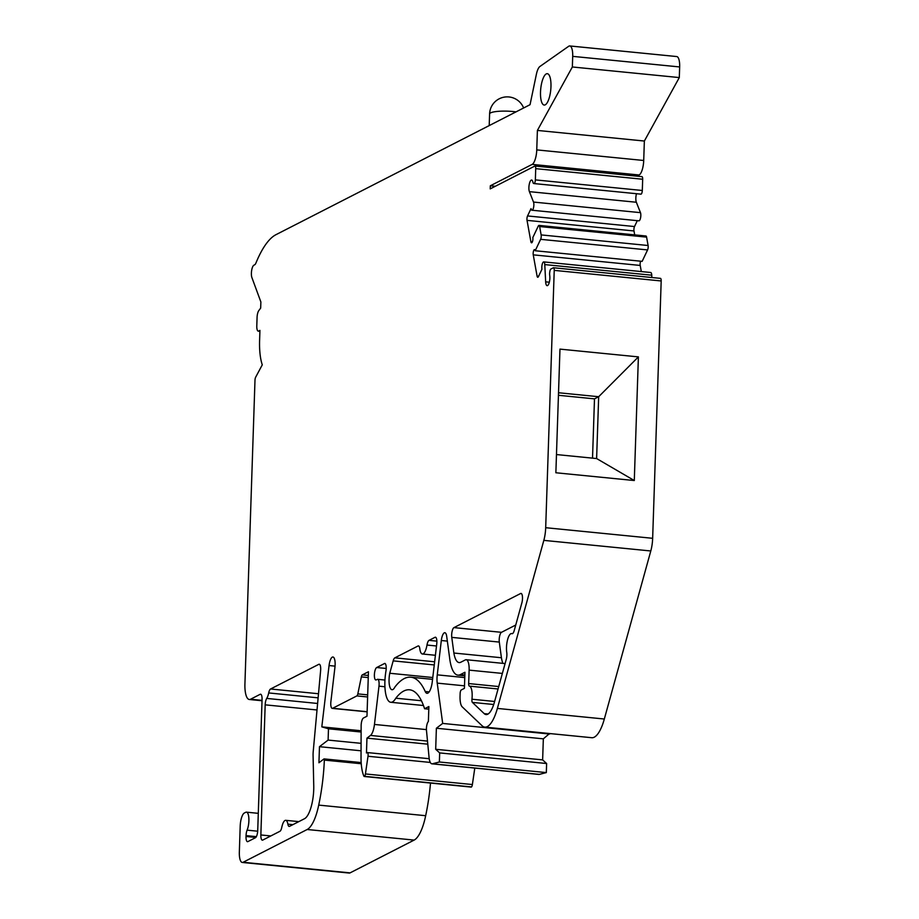 <?xml version="1.0" encoding="UTF-8"?>
<svg xmlns="http://www.w3.org/2000/svg" width="919" height="919" viewBox="0 0 919 919"><rect width="100%" height="100%" fill="white"/><g stroke="black" fill="none" stroke-linecap="round" stroke-linejoin="round"><path stroke-width="1.38" d="M245.729 812.304L244.328 813.016A11.338 3.63 -84.3 0 0 240.204 826.078L239.342 852.051A12.602 4.032 -84.3 0 0 242.271 862.447A12.602 4.032 -84.3 0 0 243.11 862.275L307.176 829.501A37.805 12.085 -84.3 0 0 318.709 805.101A90.051 28.776 -84.3 0 0 324.35 760.093L323.947 758.945L318.939 762.77L319.467 746.688L328.106 740.082L328.485 728.79L321.811 726.86L329.059 665.54A9.454 3.021 95.7 0 1 332.931 656.993A9.454 3.021 95.7 0 1 334.941 667.251L330.897 701.53A6.307 2.01 -84.3 0 0 332.241 708.377A6.307 2.01 -84.3 0 0 332.655 708.285L356.871 695.901A3.148 1.011 -84.3 0 0 357.824 693.891L361.351 676.889A3.148 1.011 95.7 0 1 362.304 674.879L368.45 671.743L366.98 716.2L363.442 718.015A6.307 2.01 -84.3 0 0 361.144 725.803L361.029 757.325A31.51 10.075 -84.3 0 0 363.878 776.118A2.516 0.804 -84.3 0 0 364.246 776.486A2.516 0.804 -84.3 0 0 364.567 776.337A3.148 1.011 -84.3 0 0 365.417 773.947L368.014 756.268A3.148 1.011 -84.3 0 0 367.382 752.569A3.148 1.011 -84.3 0 0 367.175 752.615L366.463 752.983L366.957 738.141L370.483 735.441A12.602 4.032 -84.3 0 0 374.458 724.448L378.984 686.16A6.307 2.01 -84.3 0 0 377.64 679.313A6.307 2.01 -84.3 0 0 377.227 679.405L376.273 679.888A6.307 2.01 95.7 0 1 375.86 679.98A6.307 2.01 95.7 0 1 374.424 674.144A6.307 2.01 95.7 0 1 376.687 667.527L384.739 663.403A6.215 1.987 95.7 0 1 384.751 663.403A6.215 1.987 95.7 0 1 385.946 671.088A25.238 8.064 -84.3 0 0 390.77 702.277A25.238 8.064 -84.3 0 0 395.813 698.21A88.19 28.179 95.7 0 1 409.575 689.801A88.19 28.179 95.7 0 1 424.578 708.744L428.886 706.539L428.38 721.461A6.307 2.01 -84.3 0 0 426.485 730.513L429.07 757.509A12.613 4.032 -84.3 0 0 431.896 763.815A12.613 4.032 -84.3 0 0 432.367 763.781L439.374 762L439.673 752.914L435.686 749.284L436.376 728.239L442.682 723.425L437.226 683.127A12.556 4.009 95.7 0 1 437.26 674.856L441.315 640.509A8.616 2.757 95.7 0 1 444.853 632.709A8.616 2.757 95.7 0 1 446.703 636.385L449.965 660.474A37.851 12.096 -84.3 0 0 457.892 675.12A37.851 12.096 -84.3 0 0 460.396 674.592L464.945 672.26L464.417 688.354L461.281 689.951A3.159 1.011 -84.3 0 0 460.132 693.581L460.051 696.085A13.67 4.365 -84.3 0 0 462.223 706.86L482.038 725.711A37.805 12.085 -84.3 0 0 484.83 727.113A37.805 12.085 -84.3 0 0 497.374 708.423L543.83 540.372A18.908 6.042 -84.3 0 0 545.691 527.701L554.226 270.37A3.148 1.011 -84.3 0 0 553.502 267.762A3.148 1.011 -84.3 0 0 553.295 267.808L550.872 269.049A3.148 1.011 -84.3 0 0 549.792 271.852L549.677 272.794A3.148 1.011 -84.3 0 0 549.654 274.712L549.792 276.033A6.364 2.033 95.7 0 1 549.24 282.524A6.364 2.033 95.7 0 1 547.127 285.66A6.364 2.033 95.7 0 1 545.656 281.846L544.783 264.592A4.469 1.424 -84.3 0 0 543.749 261.904A4.469 1.424 -84.3 0 0 542.187 264.408A4.469 1.424 -84.3 0 0 541.957 269.221L538.477 276.539A3.148 1.011 95.7 0 1 537.73 277.262A3.148 1.011 95.7 0 1 537.087 276.137L533.25 254.85A3.216 1.022 95.7 0 1 533.422 251.392A3.216 1.022 95.7 0 1 534.536 249.6A3.216 1.022 95.7 0 1 535.203 250.749L540.625 239.331A3.148 1.011 -84.3 0 0 541.142 234.908L539.637 226.533A3.148 1.011 -84.3 0 0 538.993 225.408A3.148 1.011 -84.3 0 0 538.247 226.131L532.825 237.55A3.216 1.022 95.7 0 1 532.652 240.996A3.216 1.022 95.7 0 1 531.527 242.8A3.216 1.022 95.7 0 1 530.872 241.651L527.035 220.365A3.148 1.011 95.7 0 1 527.552 215.942L531.033 208.624A4.469 1.424 -84.3 0 0 531.952 210.221A4.469 1.424 -84.3 0 0 533.64 207.131A4.469 1.424 -84.3 0 0 533.514 202.065L529.401 191.646A6.364 2.033 95.7 0 1 529.229 184.443A6.364 2.033 95.7 0 1 531.63 180.032A6.364 2.033 95.7 0 1 532.779 181.629L533.054 182.663A3.148 1.011 -84.3 0 0 533.571 183.444L533.939 183.547A3.148 1.011 -84.3 0 0 533.996 183.559A3.148 1.011 -84.3 0 0 535.352 179.883L535.72 168.648A3.148 1.011 -84.3 0 0 534.984 166.04A3.148 1.011 -84.3 0 0 534.778 166.086L490.218 188.889L490.321 185.787L532.17 164.386A12.602 4.032 -84.3 0 0 536.753 149.889L537.397 130.429L572.353 66.972L572.698 56.358A12.602 4.032 -84.3 0 0 569.769 45.95A12.602 4.032 -84.3 0 0 568.654 46.295L539.913 66.49A12.602 4.032 -84.3 0 0 536.374 74.324L530.045 104.697L275.964 234.678A100.826 32.222 -84.3 0 0 255.941 263.006A6.307 2.01 95.7 0 1 254.724 264.764L253.885 265.189A6.927 2.217 -84.3 0 0 251.645 270.508A6.927 2.217 -84.3 0 0 251.909 277.607L260.87 301.96L260.674 308.106A140.262 44.824 -84.3 0 0 258.721 310.737A6.307 2.01 -84.3 0 0 257.079 317.365L256.792 325.923A6.307 2.01 -84.3 0 0 258.262 331.127A6.307 2.01 -84.3 0 0 258.676 331.035L259.928 330.392L259.606 340.283A39.069 12.487 -84.3 0 0 262.283 364.832L255.677 377.158A3.148 1.011 -84.3 0 0 254.988 380.236L244.925 683.885A18.908 6.042 -84.3 0 0 249.325 699.497A18.908 6.042 -84.3 0 0 250.565 699.233L260.18 694.304A6.307 2.01 95.7 0 1 260.605 694.224A6.307 2.01 95.7 0 1 262.064 699.416L257.722 830.489A6.307 2.01 95.7 0 1 255.425 837.737L247.9 841.586A6.307 2.01 95.7 0 1 247.487 841.678A6.307 2.01 95.7 0 1 246.016 836.474L246.051 835.612A6.203 1.987 95.7 0 1 247.096 830.156A10.557 3.377 -84.3 0 0 248.888 818.829A10.557 3.377 -84.3 0 0 246.43 812.155A10.557 3.377 -84.3 0 0 245.729 812.304M550.963 86.708A15.749 5.032 -84.3 0 0 547.299 73.692A15.749 5.032 -84.3 0 0 540.728 88.879A15.749 5.032 -84.3 0 0 544.186 105.053A15.749 5.032 -84.3 0 0 545.231 104.835A15.749 5.032 -84.3 0 0 550.963 86.708M393.183 660.876A6.307 2.01 95.7 0 1 394.848 657.843L418.019 646A6.307 2.01 95.7 0 1 418.432 645.908A6.307 2.01 95.7 0 1 419.811 648.722A11.832 3.779 -84.3 0 0 422.384 653.995A11.832 3.779 -84.3 0 0 426.99 645.046A6.307 2.01 95.7 0 1 429.024 640.359L435.02 637.304A6.215 1.987 95.7 0 1 435.422 637.212A6.215 1.987 95.7 0 1 436.743 643.955L432.263 681.852A12.786 4.09 95.7 0 1 427.036 693.317A12.786 4.09 95.7 0 1 425.21 691.502A100.86 32.234 -84.3 0 0 410.827 677.2A100.86 32.234 -84.3 0 0 394.86 687.102A12.636 4.044 95.7 0 1 392.022 689.732A12.636 4.044 95.7 0 1 389.748 673.259L393.183 660.876L434.262 664.942M279.916 831.293L262.742 840.081A6.307 2.01 95.7 0 1 262.329 840.161A6.307 2.01 95.7 0 1 260.858 834.957L265.177 704.839A6.203 1.987 95.7 0 1 266.717 698.417A10.557 3.377 -84.3 0 0 268.693 692.937A6.203 1.987 95.7 0 1 270.577 688.986L318.813 664.322A6.307 2.01 95.7 0 1 319.226 664.23A6.307 2.01 95.7 0 1 320.639 670.342L313.23 751.42A12.602 4.032 -84.3 0 0 313.08 755.602L313.747 785.779A25.204 8.053 95.7 0 1 304.557 818.691L289.577 826.342A6.203 1.987 95.7 0 1 289.175 826.434A6.203 1.987 95.7 0 1 287.888 824.171A10.557 3.377 -84.3 0 0 285.717 820.322A10.557 3.377 -84.3 0 0 281.8 827.284A6.203 1.987 95.7 0 1 279.916 831.293M469.127 670.123A12.602 4.032 -84.3 0 0 466.186 659.716A12.602 4.032 -84.3 0 0 465.359 659.899L460.81 662.22A25.238 8.064 95.7 0 1 459.144 662.576A25.238 8.064 95.7 0 1 453.883 653.03L451.769 637.372A6.307 2.01 95.7 0 1 453.952 627.608L520.613 593.513A6.307 2.01 95.7 0 1 521.039 593.421A6.307 2.01 95.7 0 1 521.877 602.841L514.215 630.572A6.307 2.01 95.7 0 1 512.124 633.696A6.307 2.01 95.7 0 1 511.94 633.65A11.832 3.779 -84.3 0 0 511.584 633.559A11.832 3.779 -84.3 0 0 507.529 639.9A11.832 3.779 -84.3 0 0 506.748 652.398A6.307 2.01 95.7 0 1 506.266 659.314L494.433 702.105A25.204 8.053 95.7 0 1 486.082 714.568A25.204 8.053 95.7 0 1 484.21 713.638L472.4 702.403A3.102 0.988 95.7 0 1 471.952 699.233A12.418 3.963 -84.3 0 0 469.379 686.125A3.102 0.988 95.7 0 1 468.679 683.564L469.127 670.123L502.371 673.42M495.295 186.281L490.321 185.787M636.867 176.138L639.13 174.989A12.602 4.032 -84.3 0 0 643.714 160.48L644.357 141.032L679.302 77.575L679.658 66.949A12.602 4.032 -84.3 0 0 676.729 56.553L569.769 45.95M534.054 183.559L640.888 194.15A3.148 1.011 -84.3 0 0 640.957 194.15A3.148 1.011 -84.3 0 0 642.301 190.486L642.68 179.239A3.148 1.011 -84.3 0 0 641.944 176.643A3.148 1.011 -84.3 0 0 641.738 176.689M531.952 210.221L638.9 220.824A4.469 1.424 -84.3 0 0 640.589 217.723A4.469 1.424 -84.3 0 0 640.474 212.657L636.35 202.249A6.364 2.033 95.7 0 1 636.488 193.714M634.696 234.885L633.995 230.956A3.148 1.011 95.7 0 1 634.512 226.545L637.304 220.663M535.203 250.749L642.151 261.341L647.585 249.922A3.148 1.011 -84.3 0 0 648.102 245.511L646.585 237.125A3.148 1.011 -84.3 0 0 645.942 235.999L538.993 225.408M641.313 271.576L640.21 265.442A3.216 1.022 95.7 0 1 640.623 261.191M651.858 277.515L651.743 275.195A4.469 1.424 -84.3 0 0 650.709 272.506L543.749 261.904M484.83 727.113L591.79 737.716A37.805 12.085 -84.3 0 0 604.323 719.014L650.79 550.975A18.908 6.042 -84.3 0 0 652.651 538.304L661.186 280.961A3.148 1.011 -84.3 0 0 660.451 278.365A3.148 1.011 -84.3 0 0 660.244 278.411M431.896 763.815L538.856 774.418A12.613 4.032 -84.3 0 0 539.327 774.384L546.323 772.592L546.621 763.517L542.635 759.887L543.336 738.842L549.562 733.523M364.246 776.486L471.206 787.089A2.516 0.804 -84.3 0 0 471.516 786.928A3.148 1.011 -84.3 0 0 472.377 784.539L474.801 768.066M242.271 862.447L349.231 873.05A12.602 4.032 -84.3 0 0 350.07 872.878L414.136 840.092A37.805 12.085 -84.3 0 0 425.669 815.704A90.051 28.776 -84.3 0 0 430.506 783.045M559.97 349.117L555.869 472.768L634.294 480.534L638.395 356.894L559.97 349.117M549.631 734.028L442.682 723.425M543.336 738.842L436.376 728.239M542.635 759.887L435.686 749.284M546.621 763.517L439.673 752.914M546.323 772.592L439.374 762M428.794 709.158L424.578 708.744M421.419 700.749L395.813 698.21M427.794 744.172L366.957 738.141M361.121 730.754L321.811 726.86M361.121 732.018L328.485 728.79M361.075 743.345L328.106 740.082M361.052 750.8L319.467 746.688M361.259 763.746L324.35 760.093M425.669 815.704L318.709 805.101M679.302 77.575L572.353 66.972M644.357 141.032L537.397 130.429M592.525 458.133L594.49 398.857L558.43 395.285M594.49 398.857L598.671 396.721L596.615 458.547L634.294 480.534M556.466 454.56L596.615 458.547M638.395 356.894L598.671 396.721L558.522 392.746M432.78 677.521L389.748 673.259M502.923 663.357A25.238 8.064 95.7 0 1 501.418 657.74L499.304 642.082A6.307 2.01 95.7 0 1 501.487 632.318L515.743 625.023M501.418 657.74L453.883 653.03M523.623 107.982A17.645 17.645 0 0 0 489.597 113.933A17.645 3.366 1.9 0 1 513.078 111.532A17.645 3.366 1.9 0 1 516.007 111.877M639.13 174.989L532.17 164.386M418.823 646.08L418.019 646M434.641 661.795L394.848 657.843M642.68 179.239L535.72 168.648M642.301 190.486L535.352 179.883M636.35 202.249L529.401 191.646M640.474 212.657L533.514 202.065M634.512 226.545L527.552 215.942M633.995 230.956L527.035 220.365M532.4 241.8L530.872 241.651M646.585 237.125L539.637 226.533M648.102 245.511L541.142 234.908M647.585 249.922L540.625 239.331M640.21 265.442L533.25 254.85M538.591 276.286L537.087 276.137M651.743 275.195L544.783 264.592M549.321 282.202L545.656 281.846M661.186 280.961L554.226 270.37M652.651 538.304L545.691 527.701M650.79 550.975L543.83 540.372M604.323 719.014L497.374 708.423M464.853 675.028L460.396 674.592M447.346 641.106L441.315 640.509M464.773 677.579L437.26 674.856M464.497 685.827L437.226 683.127M539.327 774.384L432.367 763.781M386.198 668.469L376.687 667.527M384.923 686.746L378.984 686.16M426.427 729.606L374.458 724.448M427.496 741.093L370.483 735.441M430.299 762.437L368.014 756.268M472.377 784.539L365.417 773.947M471.516 786.928L364.567 776.337M368.324 675.476L362.304 674.879M368.255 677.579L361.351 676.889M367.692 694.867L357.824 693.891M367.611 696.97L356.871 695.901M367.129 711.708L332.655 708.285M335.056 666.137L329.059 665.54M361.178 762.632L324.177 758.968M414.136 840.092L307.176 829.501M350.07 872.878L243.11 862.275M260.996 694.385L260.18 694.304M262.041 700.358L250.565 699.233M259.905 331.162L258.676 331.035M679.658 66.949L572.698 56.358M643.714 160.48L536.753 149.889M255.804 837.45L246.016 836.474M256.367 836.635L246.051 835.612M257.688 831.201L247.096 830.156M292.862 824.665L287.888 824.171M319.617 664.403L318.813 664.322M318.502 693.742L270.577 688.986M318.123 697.843L268.693 692.937M317.618 703.472L266.717 698.417M317.021 709.973L265.177 704.839M270.806 835.945L260.858 834.957M429.184 691.892L425.21 691.502M435.813 637.384L435.02 637.304M436.87 641.14L429.024 640.359M436.514 645.988L426.99 645.046M498.741 686.55L468.679 683.564M498.064 688.974L469.379 686.125M494.606 701.473L471.952 699.233M493.71 704.505L472.4 702.403M488.081 714.017L484.21 713.638M521.429 593.594L520.613 593.513M501.487 632.318L453.952 627.608M499.304 642.082L451.769 637.372M489.597 113.933L489.207 125.593M534.984 166.04L641.944 176.643M533.996 183.559L640.957 194.15M553.502 267.762L660.451 278.365M457.892 675.12L464.83 675.81M390.77 702.277L423.464 705.516M377.64 679.313L384.958 680.049M367.382 752.569L429.219 758.703M332.241 708.377L367.129 711.834M324.074 758.899L361.167 762.575M249.325 699.497L262.03 700.749M258.262 331.127L259.905 331.288M246.43 812.155L258.285 813.338M285.717 820.322L298.813 821.62M410.827 677.2L432.562 679.348M422.384 653.995L435.411 655.281M466.186 659.716L505.094 663.575M511.584 633.559L512.457 633.639"/></g></svg>
